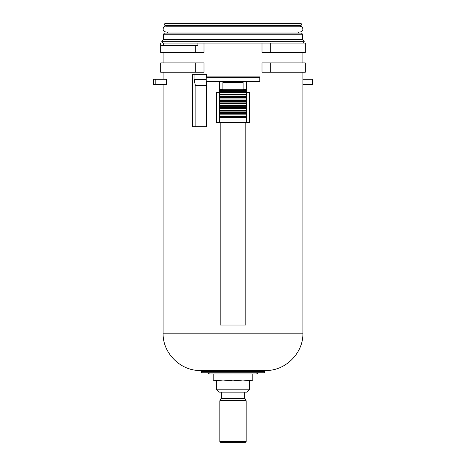<?xml version="1.0" encoding="UTF-8"?>
<svg xmlns="http://www.w3.org/2000/svg" width="466" height="466" viewBox="0 0 466 466"><rect width="100%" height="100%" fill="white"/><g stroke="black" fill="none" stroke-linecap="round" stroke-linejoin="round"><path stroke-width="0.7" d="M195.848 85.511L195.848 126.752M206.624 85.511L195.376 85.511L194.089 79.686L194.089 74.327M206.624 76.89L206.624 74.327L192.505 74.327L192.505 126.752L206.624 126.752L206.624 81.55M153.57 79.22L166.473 79.22L166.473 84.579L153.57 84.579L153.57 79.22M155.207 79.22L155.207 84.579M302.9 79.22L312.43 79.22L312.43 84.579L302.9 84.579M220.185 122.325L220.185 325.035L245.815 325.035L245.815 122.325M246.63 116.5L219.37 116.5L219.37 116.034L246.63 116.034L246.63 122.325L216.469 122.325L216.469 92.501L219.37 92.501M246.63 92.501L249.531 92.501L249.531 122.325L246.63 122.325M233 380.134L242.903 380.955L252.805 380.134L252.805 380.955L213.195 380.955L213.195 380.134L223.097 380.955L233 380.134L233 373.965L256.3 373.965L209.7 373.965C208.11 373.388 207.44 372.998 207.685 372.8M264.455 371.635L264.455 372.8L201.545 372.8L201.545 371.635L200.38 370.47L265.62 370.47L264.455 371.635L201.545 371.635M160.694 43.105L160.694 52.425L160.694 45.435L197.887 45.435L197.887 43.105L262.003 43.105L262.003 52.425L305.306 52.425L305.306 43.105L270.711 43.105L270.711 52.425M203.997 43.105L203.997 52.425L195.289 52.425L195.289 45.435M163.286 45.435L163.286 43.105L163.1 45.435M195.289 62.91L203.997 62.91L203.997 72.23L160.694 72.23L160.694 62.91L195.289 62.91L195.289 72.23M270.711 62.91L262.003 62.91L262.003 72.23L305.306 72.23L305.306 62.91L270.711 62.91L270.711 72.23M162.151 41.264L303.849 41.264L302.667 39.61L163.333 39.61L162.151 41.264C161.457 41.503 161.772 42.115 163.1 43.105M301.502 33.086L164.498 33.086L163.333 34.251L302.667 34.251L301.502 33.086M300.57 25.63L165.43 25.63C163.927 24.855 163.927 24.075 165.43 23.3L300.57 23.3C302.073 24.075 302.073 24.855 300.57 25.63M163.286 43.105L197.887 43.105M262.003 43.105L270.711 43.105M160.694 52.425L195.289 52.425M206.205 79.686L194.089 79.686M160.694 62.91L160.694 72.23M213.195 380.134L213.195 373.965L233 373.965M216.69 389.809L249.31 389.809L246.98 392.139L219.02 392.139L216.69 389.809L216.69 380.955M246.165 441.535L245 442.7L221 442.7L219.835 441.535L219.835 400.708L246.165 400.708L246.165 441.535L219.835 441.535M246.165 400.708C245.244 398.698 244.633 397.941 244.335 398.43L221.665 398.43C221.367 397.941 220.756 398.698 219.835 400.708M252.805 380.134L252.805 373.965M246.63 95.064L219.37 95.064L219.37 89.705L246.63 89.705L246.63 116.034M246.63 81.55L259.795 81.55L259.795 76.89L206.205 76.89L206.205 81.55L246.63 81.55L246.63 89.705M219.37 89.705L219.37 82.016L222.865 82.016L222.865 81.55M222.865 89.705L222.865 82.016M219.37 116.5L219.37 122.325M219.37 81.55L219.37 82.016M243.136 89.705L243.136 82.016L246.63 82.016M243.136 81.55L243.136 82.016M219.37 92.268L246.63 92.268M219.37 95.064L219.37 95.996L246.63 95.996M219.37 95.996L219.37 97.627L246.63 97.627M246.63 100.423L219.37 100.423L219.37 97.627M219.37 100.423L219.37 101.355L246.63 101.355M219.37 101.355L219.37 102.986L246.63 102.986M246.63 105.782L219.37 105.782L219.37 102.986M219.37 105.782L219.37 106.714L246.63 106.714M219.37 106.714L219.37 108.345L246.63 108.345M246.63 111.141L219.37 111.141L219.37 108.345M219.37 111.141L219.37 112.073L246.63 112.073M219.37 112.073L219.37 113.704L246.63 113.704M219.37 116.034L219.37 113.704M265.62 370.47C285.454 371.053 303.483 353.024 302.9 333.19L163.1 333.19C162.518 353.024 180.546 371.053 200.38 370.47M219.37 90.637L246.63 90.637M222.865 82.715L243.136 82.715M219.37 89.239L222.865 89.239M206.205 77.356L259.795 77.356M246.63 119.995L219.37 119.995M246.63 117.432L219.37 117.432M219.37 91.336L246.63 91.336M219.37 92.734L246.63 92.734M219.37 94.598L246.63 94.598M219.37 96.695L246.63 96.695M219.37 98.093L246.63 98.093M219.37 99.957L246.63 99.957M219.37 102.054L246.63 102.054M219.37 103.452L246.63 103.452M219.37 105.316L246.63 105.316M219.37 107.413L246.63 107.413M219.37 108.811L246.63 108.811M219.37 110.675L246.63 110.675M219.37 112.772L246.63 112.772M219.37 114.17L246.63 114.17M243.136 89.239L246.63 89.239M258.315 372.8C258.56 372.998 257.89 373.388 256.3 373.965M302.9 333.19L302.9 72.23M302.9 62.91L302.9 52.425M163.1 333.19L163.1 84.579M163.1 79.22L163.1 72.23M163.1 62.91L163.1 52.425M303.849 41.264C304.543 41.503 304.228 42.115 302.9 43.105M302.667 39.61L302.667 34.251M163.333 39.61L163.333 34.251M297.774 31.921L298.939 33.086M168.226 31.921L167.061 33.086M297.931 26.213L298.939 25.63M168.069 26.213L167.061 25.63M299.988 26.213L166.013 26.213C163.688 25.49 160.916 30.873 166.013 32.038L299.988 32.038L301.275 31.735C303.337 30.115 303.407 28.414 301.485 26.626L299.988 26.213M249.31 389.809L249.31 380.955M244.335 398.43L244.335 392.139M221.665 398.43L221.665 392.139"/></g></svg>
